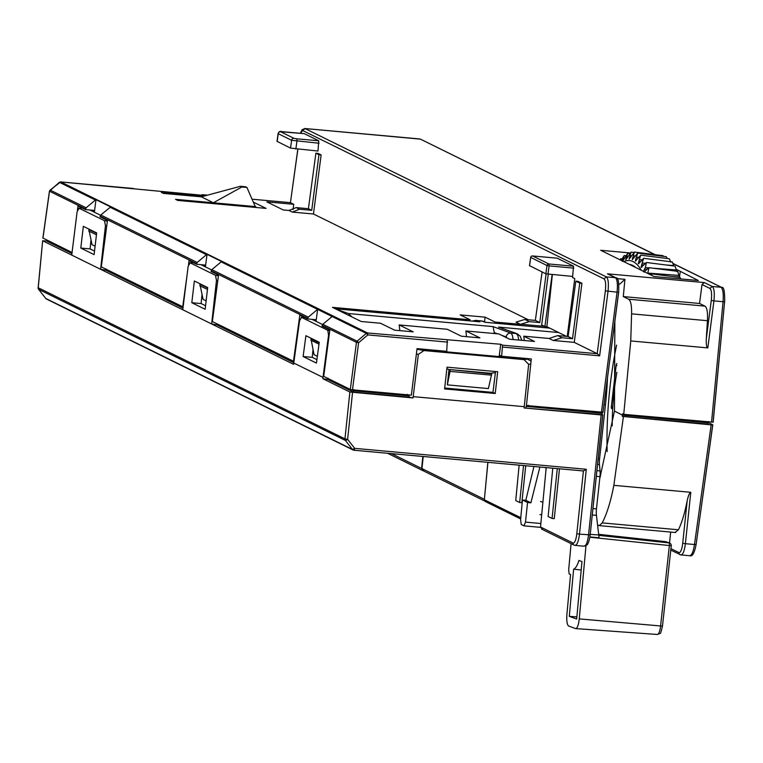 <?xml version="1.0" encoding="UTF-8"?>
<svg xmlns="http://www.w3.org/2000/svg" width="763" height="763" viewBox="0 0 763 763"><rect width="100%" height="100%" fill="white"/><g stroke="black" fill="none" stroke-linecap="round" stroke-linejoin="round"><path stroke-width="1.14" d="M575.741 628.598L575.531 628.55C577.257 628.531 578.497 625.317 579.251 618.898L585.974 545.85M571.086 543.618L568.673 569.913L569.169 573.919L570.581 574.444L566.909 614.377C566.48 620.939 567.071 624.83 568.683 626.061L575.531 628.55M578.907 560.443L581.969 561.558L576.675 619.031L569.293 616.342L573.633 569.179C575.531 568.511 577.295 565.593 578.907 560.443M576.876 616.895L569.293 616.342M581.187 569.99L573.633 569.179M589.904 536.952L599.069 537.772L596.447 515.34A8.784 2.318 95.2 0 1 596.456 508.873L599.966 476.656A8.784 2.318 -84.8 0 0 600.052 470.905L599.46 464.638A8.784 2.318 95.2 0 1 599.556 458.964L605.46 404.752A109.834 29.032 -84.8 0 0 607.491 378.19M521.739 340.317L520.261 336.264L517.333 333.803L498.525 327.098L558.678 332.534M335.52 308.872L348.338 313.536L352.067 317.017M335.281 308.748L479.889 321.814L475.692 320.346L472.135 321.109M481.024 320.832L485.344 322.301L549.703 328.119M518.811 340.05L517.915 335.806L516.484 333.66A15.394 4.063 -84.8 0 0 516.303 333.574L498.525 327.098M348.338 313.536L493.06 326.612L510.838 333.078A15.394 4.063 95.2 0 1 511.029 333.164L512.393 335.31L513.165 339.535M541.701 514.605A123.015 32.513 95.2 0 1 539.937 514.624L541.682 514.777M542.884 502.302L540.509 501.434M657.21 634.444A9.242 2.442 -84.8 0 0 657.391 634.482A9.242 2.442 -84.8 0 0 660.577 626.137L669.342 545.755A2.632 0.744 -83.9 0 0 668.951 542.894L599.174 535.407M493.06 326.612L494.481 333.536M599.05 534.377L665.479 541.625L664.563 542.111L665.479 541.625A2.632 2.537 -70 0 1 666.051 541.759L599.05 534.358M596.447 515.34L592.269 514.958M312.01 319.354L322.549 324.542M200.917 264.666L211.57 269.911M89.891 210.006L100.525 215.242M312.992 349.864L312.239 357.351L316.903 359.64M90.95 240.278L90.091 248.9L94.526 251.084M201.985 294.88L201.117 303.56L205.552 305.744M423.217 456.493L421.949 468.577L423.799 470.895M484.343 499.889L487.853 462.33M485.84 501.663L484.343 499.784L487.929 462.34M520.652 518.916L485.354 501.549M317.351 356.321L314.07 354.709L310.98 338.848L319.153 342.873M201.718 195.233L202.166 194.689L203.654 195.404L60.716 181.928L367.594 332.983L367.842 334.909L366.345 333.383L221.165 261.871L211.809 269.663L308.309 317.16L307.603 318.953L315.653 319.687L315.52 321.08M206.124 300.851L203.072 299.354L199.916 284.179L207.641 287.985M202.844 298.39L201.69 297.818M204.408 266.382L204.541 264.99L196.492 264.265L196.568 263.636L100.115 216.158L100.029 216.787L107.469 220.44L101.317 266.888L183.11 306.945M95.098 246.201L92.027 244.685L88.87 229.52L96.615 233.335M91.789 243.721L90.663 243.168M93.353 211.713L93.487 210.33L85.437 209.606L85.523 208.967L49.5 191.236L50.062 190.149M76.147 219.544L72.084 252.276M85.437 209.606L78.007 205.943L77.435 210.121M105.99 268.872L105.838 270.178L100.611 269.301L71.741 255.09L77.111 211.713L79.114 208.185L82.328 208.07M82.194 208.003L78.837 208.127L104.455 220.66L105.456 225.667L100.611 269.301L293.621 364.323L293.765 363.026L322.987 377.408L322.854 378.715L327.832 379.478L328.004 378.171M96.663 232.906L94.116 254.613L80.792 248.061L83.339 226.344L96.663 232.906M47.43 241.003L42.728 240.803L71.741 255.09M407.156 395.434L409.121 395.825L408.958 397.132L413.012 397.943L349.874 392.01L322.854 378.715M408.958 397.132L353.517 392.125L327.832 379.478M413.012 397.943L413.203 396.646L524.248 406.669L524.124 407.976L601.149 414.929L588.54 534.949C587.51 542.636 585.965 546.365 583.886 546.117L587.205 544.792C588.502 543.046 589.494 539.737 590.171 534.863L579.479 534.129C578.449 541.816 576.904 545.545 574.825 545.307L574.11 545.106A2.194 2.108 116.2 0 0 574.825 545.307M345.372 440.404L345.381 440.423A2.194 0.591 -38.1 0 0 347.613 439.335L352.535 392.478M345.381 440.423L352.458 449.455L354.681 448.358L586.289 469.274L583.485 470.962L353.927 450.237A2.194 0.582 95.2 0 1 353.87 450.218A2.194 2.108 -63.8 0 1 352.458 449.445L45.799 298.476A2.194 2.108 116.2 0 0 46.505 299.048L353.155 450.017A2.194 2.194 0 0 0 353.927 450.237A2.194 0.582 95.2 0 0 354.681 448.358L347.613 439.335L344.952 438.868A2.194 2.108 -63.8 0 0 345.391 440.423L38.579 289.311M353.994 450.227L583.409 470.943L576.818 533.661A10.987 2.88 94.1 0 1 572.965 542.979A2.194 2.108 116.2 0 0 574.11 545.106L541.673 529.131M544.839 467.471L546.155 468.12L540.519 527.004L542.388 529.331M708.331 421.538L708.007 424.133L622.274 416.398L711.164 424.867L694.483 544.515L685.393 543.695C684.363 551.382 682.809 555.111 680.739 554.873L689.828 555.76M712.699 424.896L696.104 544.505L694.483 544.515C693.243 552.183 691.564 555.903 689.466 555.655M623.371 416.941L613.843 485.344L690.792 492.297C689.523 492.764 688.331 495.569 687.186 500.709L682.723 543.227A10.987 2.88 94.1 0 1 678.879 552.546A2.194 2.108 116.2 0 0 680.024 554.672L680.024 554.672A2.194 2.108 116.2 0 0 680.739 554.873M711.164 424.867L712.795 424.848L696.104 544.505C694.502 552.956 692.403 556.704 689.819 555.76M708.188 422.549L712.718 424.781M622.274 416.398L622.465 415.148L708.15 422.826M574.253 342.377L581.931 283.283L578.02 281.356L575.836 281.156L568.111 336.531L557.639 335.586L549.083 338.467L553.156 340.47L574.253 342.377L597.362 353.727L599.642 355.844L608.016 291.332C608.807 283.435 608.264 278.629 606.366 276.902L604.01 278.867C605.584 280.259 606.032 284.256 605.355 290.865L617.048 292.143C617.849 284.256 617.296 279.449 615.407 277.722L607.491 273.831L704.363 282.577L712.289 286.478L721.054 287.269C722.981 288.996 723.648 293.812 723.066 301.728L713.93 300.899C714.731 293.002 714.178 288.195 712.289 286.478L709.924 288.433C711.507 289.826 711.955 293.822 711.269 300.431L706.29 338.762L707.444 320.708L631.592 313.86L630.753 340.947L623.733 414.338L622.627 413.794L622.465 415.148L614.482 411.085L599.766 478.525M614.854 321.547L614.482 411.085M618.888 284.055L619.756 284.132L624.935 279.334L617.057 278.619M631.592 313.86C631.745 305.553 630.772 300.67 628.674 299.23L623.285 296.578L624.935 279.334M613.843 485.344C610.801 501.272 606.919 513.795 602.207 522.903L599.317 525.631M597.763 524.954L598.841 525.488M602.207 522.903L678.431 529.78C681.912 522.56 684.84 512.87 687.186 500.709M670.677 532.069L669.523 543.027A2.632 2.537 -70 0 1 671.154 545.736L589.856 537.219M678.431 529.78L675.198 532.383M528.263 405.267L528.139 406.574L602.274 413.269L602.15 414.576L602.78 414.919L590.171 534.863L602.694 414.958M602.703 414.843L601.149 414.929M602.15 414.576L524.124 407.976M602.274 413.269L602.455 411.972M528.139 406.574L526.098 406.393L525.965 407.7M526.098 406.393L528.177 405.706M530.752 364.008L528.645 364.304L524.019 359.611L423.932 350.57L418.353 354.356L416.379 353.965M524.248 406.669L528.645 364.304M413.203 396.646L418.353 354.356M447.042 367.165L497.676 371.734L495.225 393.498L444.581 388.92L447.042 367.165M423.932 350.57L416.97 349.177L527.233 359.125L531.058 361.052M444.686 388.024L492.965 392.392L495.521 371.543M549.083 338.467L523.771 336.187L534.501 341.462L509.598 339.22L498.868 333.936L465.869 330.951L479.927 337.875L461.357 336.197L447.299 329.282L399.173 324.933L413.193 331.848L394.605 330.169L380.537 323.245L361.185 321.5L332.449 307.355L470.132 319.792L460.184 314.89L485.077 317.141L495.034 322.043L520.356 324.323L515.95 322.158L524.877 319.459L529.284 321.633L520.786 324.227L544.496 326.354M45.809 298.495L38.675 289.425A2.194 2.108 116.2 0 1 38.226 287.87L42.652 240.736M47.487 240.393L47.382 241.404L71.941 253.488M94.364 212.209L95.985 199.687L95.394 200.011L59.457 182.328L60.659 181.909L133.649 188.509M85.523 208.967L86.152 207.813L50.139 190.082L60.592 181.918M528.33 319.773L313.459 214.002L292.334 212.095L289.005 210.454L283.216 209.939L266.831 201.871L293.736 204.303L290.426 202.672L297.885 149.224M332.182 316.492L322.797 324.294L357.103 341.175L358.6 342.701L356.464 342.329A1.755 1.688 -63.8 0 1 357.103 341.175L366.383 333.355A1.755 1.688 -63.8 0 1 367.594 332.983L500.738 344.266L502.579 345.172L597.362 353.727M253.764 202.338L266.058 208.385L177.722 200.411L175.566 199.353L213.373 202.777L201.337 196.825L163.501 193.411L161.327 192.343L203.759 196.177M318.066 153.401L321.137 154.908L318.953 154.708L315.882 153.201L318.066 153.401M293.011 209.606L293.736 204.303M604.01 278.867L302.711 130.549L300.469 133.315M567.233 336.454L574.749 278.6L572.517 277.494L572.641 276.416L545.898 273.822L529.579 265.686M557.162 258.18L573.528 266.201L572.641 276.416M552.135 274.566L544.887 326.545L541.663 324.962L548.254 274.213M313.459 214.002L321.137 154.908M319.02 143.234L291.6 140.287L278.228 133.706A2.194 2.108 -63.8 0 1 280.584 131.751L304.284 133.668L318.762 140.793L317.971 151.036L290.541 148.117L277.036 141.355M282.138 131.665A2.194 0.582 -84.8 0 0 282.081 131.646L304.141 133.649M315.882 153.201L308.414 208.7L311.724 210.33L299.487 209.224L296.168 207.593L289.005 210.454M296.168 207.593L308.414 208.7M292.334 212.095L299.487 209.224M318.953 154.708L311.724 210.33M255.748 206.639L213.373 202.777L241.852 186.992L240.421 186.286L245.486 186.744L246.926 187.45L255.634 207.441M240.421 186.286L201.337 196.825M241.852 186.992L246.926 187.45M499.298 356.598L499.488 355.224L501.606 356.264L502.579 345.172M495.378 372.659L490.533 373.25L448.959 369.492L446.86 368.71M491.734 373.841L488.387 388.577L447.347 384.876L448.959 369.492L491.734 373.841L490.533 373.25M444.505 351.114L444.447 351.648M524.276 340.546A82.156 21.717 -84.8 0 0 523.771 336.187M568.111 336.531L572.527 338.705L562.045 337.761L557.639 335.586M575.836 281.156L579.746 283.083L572.527 338.705M579.746 283.083L581.931 283.283M553.156 340.47L562.045 337.761M466.517 336.664A82.156 21.717 -84.8 0 0 465.869 330.951M399.831 330.646L399.192 324.943M423.16 470.733L422.654 470.552M423.436 470.771L421.596 468.453L422.855 456.455M623.733 414.338L713.081 422.187L724.612 301.738M630.753 340.947L707.826 347.899L713.93 300.899L711.269 300.431M706.29 338.762C706.099 344.59 706.605 347.642 707.826 347.899M707.444 320.708C707.864 312.429 707.034 307.565 704.945 306.116L699.557 303.464L623.285 296.578M607.491 273.831L608.235 274.041M704.363 282.577L702.017 284.542L699.557 303.464M676.295 269.31L698.336 280.526L654.005 276.521L600.7 250.283L630.066 252.934M419.192 138.904L304.79 128.518L420.461 139.152L654.749 254.632M290.388 202.653L252.334 199.219L290.426 202.672L297.808 149.224M501.606 356.264L531.277 358.944L526.441 405.544L602.989 412.239L618.583 292.229M601.435 412.316L617.048 292.143L618.669 292.191L602.989 412.239M500.738 344.266L499.136 356.588M447.318 340.184L446.717 351.314L417.037 348.624L411.362 395.158L352.477 389.836L358.6 342.701L367.842 334.909L447.595 342.12M407.328 394.347L407.118 395.644L409.121 395.825M407.118 395.644L353.708 390.818L353.517 392.125M353.851 389.521L353.708 390.818L351.457 389.712M329.139 335.272L328.557 335.176L322.987 377.408M293.765 363.026L299.544 320.908L301.452 317.341L327.785 330.303L328.557 335.176M304.199 317.284L301.242 317.284L304.303 317.332M303.111 356.531L316.435 363.083L319.239 342.272L305.915 335.71L303.111 356.531L312.239 357.351M211.809 269.663L211.084 271.447L218.514 275.109L212.362 321.547L293.974 361.462M293.459 361.462L299.811 315.119L307.603 318.953M217.798 280.546L216.482 280.326L211.637 323.96L216.864 324.838L293.803 362.721M216.864 324.838L216.978 323.817M182.805 309.454L188.137 266.373L190.14 262.844L215.481 275.319L216.482 280.326M193.239 262.663L189.863 262.787L193.373 262.73M205.142 309.273L207.689 287.565L194.365 281.003L191.809 302.72L205.142 309.273M105.838 270.178L182.967 308.147M196.492 264.265L189.052 260.603L188.509 264.608M186.906 276.292L182.71 306.955M95.985 199.687L110.673 206.916L100.764 214.994L197.207 262.472L196.568 263.636M197.207 262.472L206.458 254.67L110.091 207.231M205.409 266.878L207.04 254.346L206.458 254.67M100.764 214.994L100.115 216.158M86.152 207.813L95.394 200.011M221.165 261.871L221.728 261.575L207.04 254.346M42.976 238.046L71.665 252.295M42.966 238.161L49.519 191.132M322.797 324.294L322.034 326.078L329.845 329.921L323.712 376.369L350.312 389.464L352.477 389.836M322.139 325.439L356.455 342.329L350.312 389.464M308.309 317.16L317.618 309.33L316.054 321.347M310.98 338.848L312.572 338.991M318.982 344.17L310.837 340.155M207.469 289.454L199.753 285.658M199.916 284.179L201.012 284.284M96.443 234.804L88.699 230.998M88.87 229.52L89.996 229.615M191.809 302.72L201.117 303.56M491.553 375.138L450.036 371.39L447.347 384.876M450.036 371.39L450.16 370.084M643.972 272.057L648.865 267.679L677.725 271.342L679.442 277.417L680.243 271.618M557.295 468.596L552.059 518.458L554.243 518.659L559.479 468.797M523.542 465.554L519.66 502.512L521.844 502.703L525.717 465.745M519.66 502.512L515.74 500.585L519.136 465.153M469.655 320.889A82.156 21.717 95.2 0 1 470.132 319.792M484.524 321.862L485.077 317.141M495.034 322.043A82.156 21.717 -84.8 0 0 494.558 323.13M546.089 273.888L539.765 322.577L529.284 321.633M544.887 326.545L546.88 326.726L552.355 274.585M566.518 336.388L546.88 326.726M532.498 255.958L532.603 255.967A1.755 1.688 116.2 0 0 530.714 257.522L529.56 265.782M548.015 274.194L549.102 265.896L546.976 265.524L530.733 257.417M542.111 271.952L535.349 320.412L524.877 319.459M535.349 320.412L539.765 322.577M552.059 518.458L548.139 516.532L552.765 468.196M527.557 502.502L525.497 522.111L523.952 525.841L521.263 524.515L520.576 519.698L522.464 499.994L527.557 502.502L530.895 502.798L539.88 467.023M533.947 466.489L525.812 500.299L522.464 499.994M525.812 500.299L530.895 502.798M277.169 141.536L278.266 133.468M495.225 393.498L492.965 392.392M80.792 248.061L90.091 248.9M663.657 256.368L663.028 255.681L634.415 252.048L632.269 259.525A139.591 36.882 95.2 0 1 632.393 259.563L637.725 253.087L635.865 258.848L637.372 258.981M667.329 258.533L666.252 256.692L637.725 253.087M670.83 262.205L669.351 258.791L640.701 255.147L638.869 261.251L640.577 261.394M673.834 265.972L672.317 261.947L643.61 258.304L641.731 264.685L643.657 264.847M676.848 271.657L675.112 266.134L646.347 262.491L645.403 267.603L644.411 269.148L646.595 269.32M649.78 274.442L651.173 273.831L680.129 277.513L680.615 278.915M651.917 275.491L651.173 273.831M647.701 273.421L649.008 267.708M643.686 271.676L644.411 269.148M641.864 267.222L641.082 267.117A139.591 36.882 95.2 0 1 641.187 267.279L646.471 262.52M641.082 267.117L641.731 264.685M643.734 258.333L638.536 263.75M638.889 263.636L638.288 263.559A139.591 36.882 95.2 0 1 638.402 263.683L638.478 263.731M638.288 263.559L638.869 261.251M635.77 261.07L635.341 261.022A139.591 36.882 95.2 0 1 635.465 261.099L640.806 255.185M635.341 261.022L635.865 258.848M633.691 252.448L631.087 252.114L629.074 259.086A139.591 36.882 95.2 0 1 629.198 259.086L634.501 252.076M631.163 252.143L625.927 259.658A139.591 36.882 95.2 0 0 625.794 259.706L625.794 259.706M622.589 261.289L627.739 253.297L625.698 259.706M622.331 261.404L624.248 255.519L621.168 260.355M625.708 255.691L624.248 255.519M621.845 258.934L620.691 258.781L620.491 260.021M620.691 258.781L619.88 259.725M623.829 261.661A138.084 36.49 95.2 0 1 641.349 270.293M635.751 267.536A134.24 35.47 -84.8 0 0 632.661 265.4A134.24 35.47 -84.8 0 0 629.427 264.427M600.157 473.441A131.799 34.831 -84.8 0 0 600.452 476.37M607.157 451.591A131.799 34.831 95.2 0 1 616.609 345.076M616.962 363.541A2.232 0.591 -84.8 0 0 616.933 363.541A2.232 0.591 -84.8 0 0 616.161 365.487L611.392 406.097A2.232 0.591 -84.8 0 0 611.697 408.577A2.232 0.591 -84.8 0 0 611.754 408.596A2.232 0.591 -84.8 0 0 612.098 408.281L612.813 406.927M612.25 425.84A83.768 22.137 95.2 0 1 616.866 372.354M598.163 458.84L599.556 458.964M605.46 404.752L604.058 404.628M507.033 337.952A10.997 2.928 96.7 0 0 506.155 336.941A4.397 4.225 110 0 1 510.838 333.078L516.303 333.574A4.397 4.225 110 0 1 517.333 333.803M475.692 320.346L482.655 321.175A4.397 4.225 -70 0 1 482.664 321.175A4.397 4.225 -70 0 0 481.634 320.946L476.169 320.46A4.397 4.225 -70 0 0 473.365 321.223M579.251 618.898L662.389 626.118M599.136 535.006L590.228 534.377M506.155 336.941L501.634 335.3M497.571 333.822L494.09 332.554M575.769 628.598L657.391 634.482C661.206 632.317 659.833 636.523 662.475 626.175L671.24 545.793A2.632 2.632 0 0 0 669.523 543.027A2.632 2.537 -70 0 0 668.951 542.894L665.479 541.625M592.937 508.549L596.456 508.873M599.966 476.656L596.323 476.331M596.924 470.628L600.052 470.905M599.46 464.638L597.572 464.467M421.949 468.577L484.314 499.279M107.373 221.156L104.455 220.66M106.744 225.886L105.456 225.667M38.236 287.765L344.952 438.868L349.874 392.01M576.818 533.661L579.479 534.129L586.289 469.274M540.519 527.004L572.965 542.979M682.723 543.227L685.393 543.695L690.792 492.297M670.925 548.635L678.879 552.546M527.233 359.125L524.019 359.611M207.46 195.175L202.233 194.708M605.355 290.865L597.191 353.67M673.185 263.702L721.769 287.47C723.782 286.545 724.755 291.285 724.688 301.7L723.066 301.728L711.526 422.263M628.674 299.23L704.945 306.116M302.711 130.549L305.066 128.594L606.366 276.902L615.407 277.722A2.194 2.108 116.2 0 1 616.113 277.923L616.113 277.923C618.202 277.274 619.051 282.033 618.669 292.191L618.593 292.143M709.924 288.433L702.017 284.542M713.157 422.244L724.621 301.643M599.642 355.844L502.798 347.098M329.75 330.598L327.785 330.303M244.847 338.619L244.98 337.599M218.418 275.815L215.481 275.319M307.68 318.333L211.17 270.827M391.467 453.623L421.596 468.453M484.343 499.784L520.767 517.715M557.267 258.19L532.603 255.967L548.864 263.969L573.528 266.201M545.898 273.822L546.976 265.524A1.755 1.688 116.2 0 1 548.864 263.969L549.102 265.896L573.747 268.128M525.497 522.111L540.853 523.504M540.509 527.338L524.229 525.869M277.026 141.403L278.085 133.573C278.867 131.579 280.202 130.931 282.081 131.646A2.194 0.582 -84.8 0 0 282.024 131.656M295.872 149.043L296.921 141.241A2.194 0.582 -84.8 0 0 296.626 138.799L318.762 140.793M296.626 138.799L293.955 138.332A2.194 2.108 116.2 0 0 291.6 140.287L290.541 148.117M280.584 131.751L293.955 138.332M611.392 406.097L612.851 406.231M616.952 365.553L616.161 365.487M624.344 258.39L623.466 258.304M622.742 259.925L623.533 260.002M627.939 256.502L626.9 256.397M626.127 258.047L627.11 258.142M631.478 255.691L630.276 255.576M629.465 257.245L630.62 257.35M634.95 255.967L633.567 255.843M632.718 257.512L634.043 257.627M638.345 257.331L636.752 257.188M641.654 259.773L639.804 259.611M673.739 265.581L665.603 264.933M644.907 263.273L642.694 263.092M641.664 267.346L641.187 267.279M676.466 269.997L652.68 268.166M648.226 267.813L645.403 267.603M678.994 275.405L647.921 273.097M671.564 276.416L679.347 276.998M482.664 321.175L485.878 322.348M669.523 543.027L666.051 541.759M484.696 501.024L423.084 470.695M670.763 550.113L681.082 554.968M675.646 532.517L599.48 525.64M42.652 240.755L38.15 287.813A2.194 2.194 0 0 0 38.608 289.377L45.751 298.438A2.194 2.194 0 0 0 46.505 299.048M721.769 287.47L673.128 263.521M655.159 254.68L420.461 139.152M300.345 133.296L301.967 129.882L304.79 128.518M608.206 274.031L616.113 277.923M59.342 182.328L49.433 191.17L42.89 238.085M207.488 195.166L202.185 194.689M387.585 453.27L422.53 470.475M698.107 280.488L653.786 276.492M529.503 265.724L530.657 257.465A1.755 1.755 0 0 1 532.555 255.948L557.219 258.18M524.152 525.879L540.509 527.357M584.22 546.222L575.159 545.402M629.628 253.516L627.691 253.278"/></g></svg>
